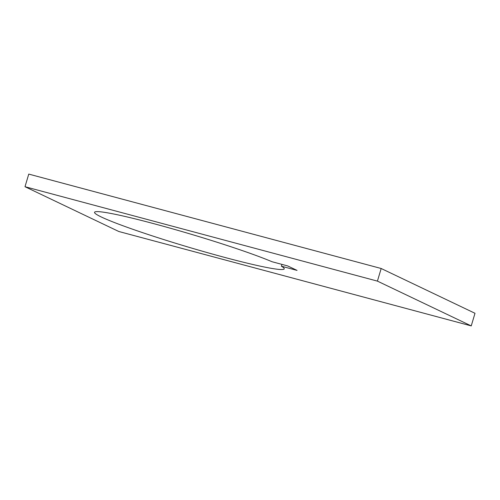<?xml version="1.0" encoding="UTF-8"?>
<svg xmlns="http://www.w3.org/2000/svg" width="500" height="500" viewBox="0 0 500 500"><rect width="100%" height="100%" fill="white"/><g stroke="black" fill="none" stroke-linecap="round" stroke-linejoin="round"><path stroke-width="0.75" d="M281.394 266.206A98.975 6.562 16.6 0 1 284.231 268.85A98.975 6.562 16.6 0 1 224.562 257.369A98.975 6.562 16.6 0 1 94.531 212.3A98.975 6.562 16.6 0 1 154.2 223.781A98.975 6.562 16.6 0 1 272.013 261.725L287.675 265.925L297.056 270.4L281.394 266.206L281.931 264.387M25 186.713L28.763 174.094L381.181 268.5L475 313.288L471.238 325.906L118.819 231.5L25 186.713L377.419 281.119L381.181 268.5M377.419 281.119L471.238 325.906"/></g></svg>
